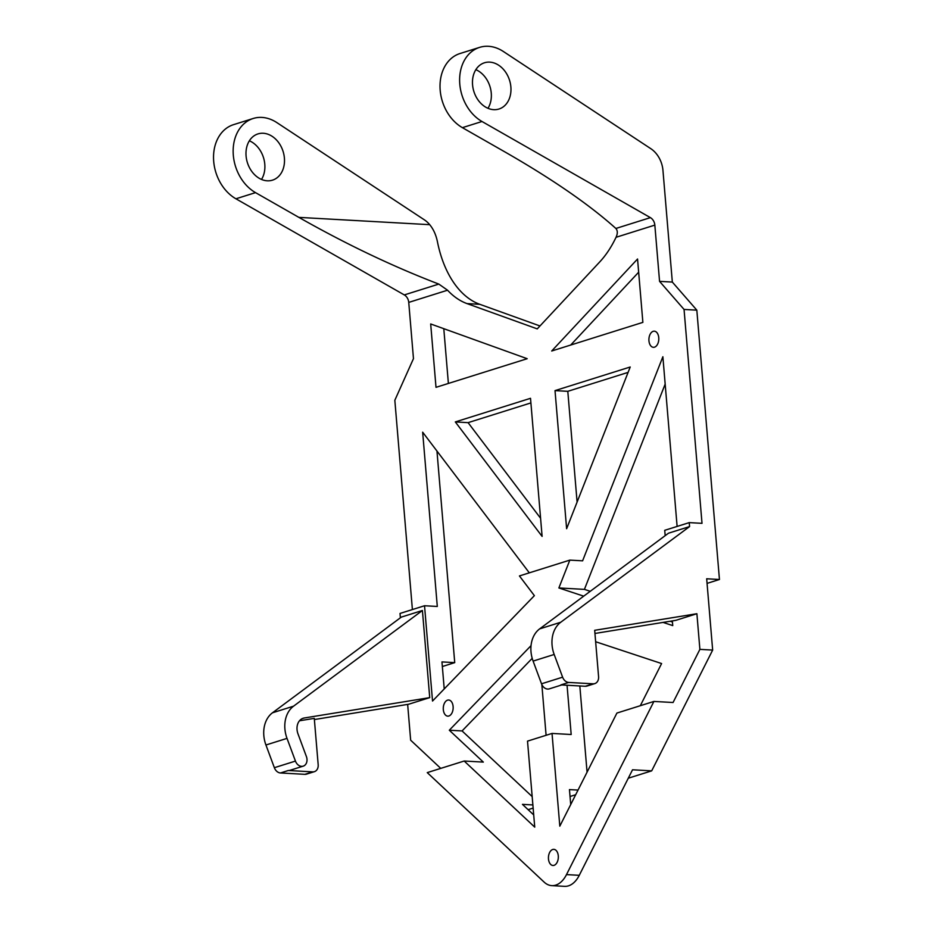<?xml version="1.0" encoding="UTF-8"?>
<svg xmlns="http://www.w3.org/2000/svg" width="933" height="933" viewBox="0 0 933 933"><rect width="100%" height="100%" fill="white"/><g stroke="black" fill="none" stroke-linecap="round" stroke-linejoin="round"><path stroke-width="1.4" d="M407.651 704.403L410.66 740.196L440.749 768.384M531.029 645.648L449.309 730.224L483.329 762.098L464.179 761.025L427.256 772.617L544.126 882.105A28.27 17.272 -86.8 0 0 551.811 885.639A28.27 17.272 -86.8 0 0 566.494 874.606L579.265 875.317A28.27 17.272 -86.8 0 1 564.582 886.35L551.811 885.639M583.708 596.164L558.879 587.953L569.83 560.115L519.436 575.941L534.376 595.651L432.527 701.045L424.527 605.75L400.024 613.447L400.385 617.809M663.071 622.404L672.74 625.6L672.343 620.9M665.182 535.659L664.728 530.317L689.242 522.62L702.013 523.331L684.052 309.441L659.561 281.358L654.838 225.11A8.082 6.228 72.6 0 0 650.394 217.634L481.999 121.5L462.395 127.658L505.744 152.406C552.779 179.428 589.493 204.782 615.885 228.468C617.716 230.591 617.763 233.53 616.037 237.297A100.974 61.683 93.2 0 1 599.756 261.905L537.256 328.882L467.013 303.598A100.974 61.683 93.2 0 1 447.548 290.21L408.747 302.397A8.082 6.228 72.6 0 0 404.304 294.921L235.921 198.787A40.387 31.162 72.6 0 1 213.552 158.867A40.387 31.162 72.6 0 1 233.53 124.66L253.135 118.503A40.387 31.162 72.6 0 0 233.168 152.709A40.387 31.162 72.6 0 0 255.525 192.63L298.875 217.377C346.295 244.283 392.933 266.511 438.813 284.087L447.548 290.21M689.58 526.574L560.721 622.264A27.873 21.506 -107.4 0 0 554.179 654.476L533.105 661.089A27.873 21.506 -107.4 0 1 539.636 628.889L668.495 533.198L689.58 526.574L689.242 522.62M464.179 761.025L534.737 827.128L527.518 741.129L552.033 733.431L559.812 826.16L616.911 713.057L653.905 701.441L673.066 702.502L699.89 649.368L696.893 613.716L675.819 620.34L594.951 633.46M595.639 641.729L661.602 663.55L640.318 705.71M567.054 685.254L571.183 734.504L552.033 733.431M546.097 735.297L541.84 684.519M299.47 720.777L314.281 718.375L318.176 764.687A7.674 5.925 -107.4 0 1 314.409 771.661L306.56 774.122A7.674 5.925 -107.4 0 1 304.893 774.332L280.483 772.967A7.674 5.925 -107.4 0 1 274.36 767.696L265.94 745A27.873 21.506 -107.4 0 1 272.471 712.8L401.33 617.098L422.416 610.485L429.728 697.627L408.654 704.24L314.386 719.541M448.878 715.996A8.082 4.933 -86.8 0 0 453.158 707.436A8.082 4.933 -86.8 0 0 448.668 700.007A8.082 4.933 -86.8 0 0 443.292 707.797A8.082 4.933 -86.8 0 0 447.77 716.147A8.082 4.933 -86.8 0 0 448.878 715.996M653.905 701.441L566.494 874.606M554.05 865.334A8.082 4.933 -86.8 0 0 558.331 856.774A8.082 4.933 -86.8 0 0 553.84 849.345A8.082 4.933 -86.8 0 0 548.452 857.135A8.082 4.933 -86.8 0 0 552.931 865.474A8.082 4.933 -86.8 0 0 554.05 865.334M532.883 804.946L522.445 804.363L533.711 814.917M578.028 790.076L569.457 789.598L570.716 804.573M699.89 649.368L712.66 650.079L651.689 770.856L632.539 769.783L579.265 875.317M528.113 809.669L533.14 808.095M444.225 688.939L441.962 661.917L454.733 662.628L436.959 451.036M670.186 621.25L672.436 621.996M712.66 650.079L706.678 578.775L719.448 579.498L696.823 310.153L684.052 309.441M628.282 778.215L651.689 770.856M579.825 685.965L587.067 772.186M570.04 796.502L575.684 794.729M449.309 730.224L462.08 730.936L532.207 658.348M462.08 730.936L532.183 796.595M412.398 609.564L394.834 400.269L413.471 358.645L408.747 302.397M424.527 605.75L437.297 606.462L422.661 432.189L529.314 572.839M569.83 560.115L582.6 560.826L662.873 356.744L677.113 526.422M558.879 587.953L584.42 589.376L665.171 384.093M584.42 589.376L590.251 591.3M554.179 654.476L562.611 677.171L541.525 683.796A7.674 5.925 -107.4 0 0 549.315 688.857L561.748 684.95M696.893 613.716L594.683 630.311L598.578 676.623A7.674 5.925 -107.4 0 1 594.811 683.597A7.674 5.925 -107.4 0 1 593.143 683.807L568.722 682.443A7.674 5.925 -107.4 0 1 562.611 677.171M533.105 661.089L541.525 683.796M422.416 610.485L293.557 706.176A27.873 21.506 -107.4 0 0 287.014 738.376L295.446 761.083A7.674 5.925 -107.4 0 0 303.225 766.145L289.988 770.296A7.674 5.925 -107.4 0 1 288.32 770.506L312.742 771.871A7.674 5.925 -107.4 0 0 314.409 771.661M303.225 766.145A7.674 5.925 -107.4 0 0 306.409 756.57L297.989 733.863A12.526 9.657 -107.4 0 1 303.178 718.247A12.526 9.657 -107.4 0 1 304.228 717.99L429.728 697.627M707.062 583.382L719.448 579.498M442.347 666.524L454.733 662.628M462.395 127.658A40.387 31.162 72.6 0 1 440.038 87.737A40.387 31.162 72.6 0 1 460.004 53.531L479.62 47.373A40.387 31.162 72.6 0 1 503.377 51.502L650.791 148.662A24.235 18.695 72.6 0 1 662.955 170.366L672.331 282.069L696.823 310.153M539.974 325.967L479.784 304.31A100.974 61.683 93.2 0 1 437.332 241.227C435.874 234.556 433.332 229.04 429.705 224.678A24.235 18.695 72.6 0 0 424.305 219.791L276.903 122.631A40.387 31.162 72.6 0 0 253.135 118.503M448.388 383.451L443.793 328.684M638.662 272.203L570.704 345.035M540.58 518.258L468.086 422.649L530.9 402.916M628.096 372.384L567.8 391.324L577.095 502.071M551.695 351.006L637.554 259.001L642.872 322.375L551.695 351.006M654.523 347.169A8.082 4.933 -86.8 0 0 658.803 338.609A8.082 4.933 -86.8 0 0 654.301 331.18A8.082 4.933 -86.8 0 0 648.925 338.971A8.082 4.933 -86.8 0 0 653.403 347.321A8.082 4.933 -86.8 0 0 654.523 347.169M527.192 358.704L430.684 323.961L436.003 387.335L527.192 358.704M630.218 366.996L566.623 528.708L555.018 390.612L630.218 366.996M455.316 421.926L542.108 536.405L530.515 398.309L455.316 421.926L468.086 422.649M672.331 282.069L659.561 281.358M594.811 683.597L586.962 686.058A7.674 5.925 -107.4 0 1 585.294 686.268L560.885 684.904L568.722 682.443M479.62 47.373A40.387 31.162 72.6 0 0 459.642 81.579A40.387 31.162 72.6 0 0 481.999 121.5M472.565 84.833A24.235 18.695 72.6 0 0 498.98 109.021A24.235 18.695 72.6 0 0 509.558 80.296A24.235 18.695 72.6 0 0 484.46 62.779A24.235 18.695 72.6 0 0 472.565 84.833M261.508 179.428A24.235 18.695 72.6 0 0 249.368 140.79M555.018 390.612L567.8 391.324M487.982 108.298A24.235 18.695 72.6 0 0 475.853 69.672M246.079 155.963A24.235 18.695 72.6 0 0 272.506 180.151A24.235 18.695 72.6 0 0 283.084 151.426A24.235 18.695 72.6 0 0 257.986 133.909A24.235 18.695 72.6 0 0 246.079 155.963M560.721 622.264L539.636 628.889M272.471 712.8L293.557 706.176M302.187 718.632L304.228 717.99M654.838 225.11L616.037 237.297M593.143 683.807L585.294 686.268M479.784 304.31L467.013 303.598M429.705 224.678L298.875 217.377M438.813 284.087L404.304 294.921M650.394 217.634L615.885 228.468M280.483 772.967L288.32 770.506M304.893 774.332L312.742 771.871M255.525 192.63L235.921 198.787M265.94 745L287.014 738.376M274.36 767.696L295.446 761.083"/></g></svg>
